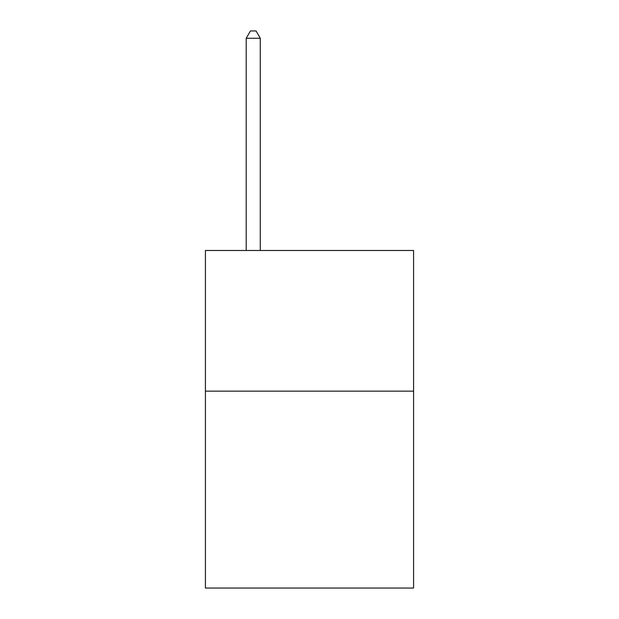 <?xml version="1.0" encoding="UTF-8"?>
<svg xmlns="http://www.w3.org/2000/svg" width="619" height="619" viewBox="0 0 619 619"><rect width="100%" height="100%" fill="white"/><g stroke="black" fill="none" stroke-linecap="round" stroke-linejoin="round"><path stroke-width="0.93" d="M413.585 391.138L413.585 588.05L205.415 588.05L205.415 250.478L413.585 250.478L413.585 391.138L205.415 391.138M260.274 250.478L260.274 38.262L246.207 38.262L246.207 250.478M246.207 38.262L250.424 30.95L256.049 30.95L260.274 38.262"/></g></svg>
